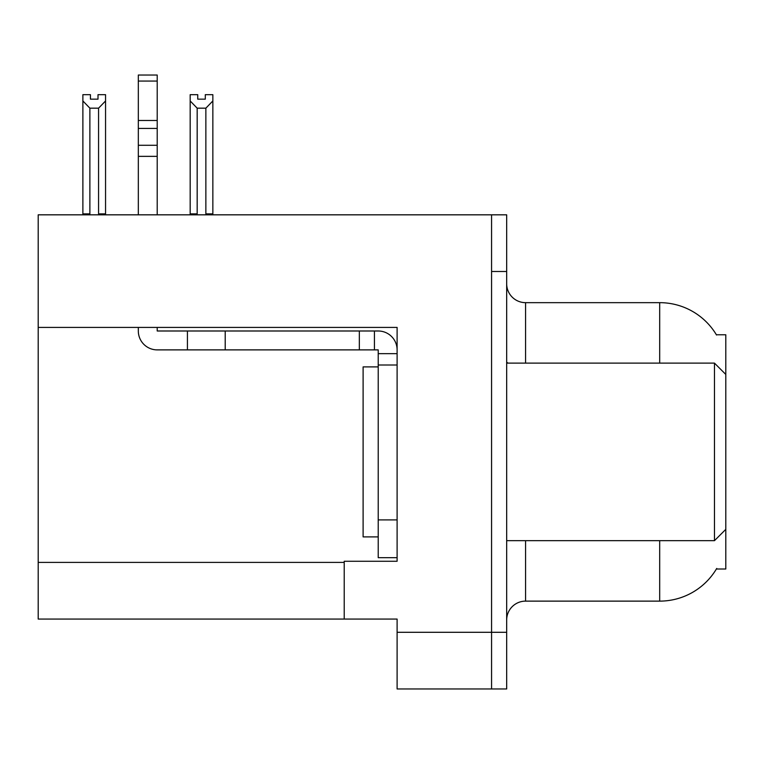 <?xml version="1.0" encoding="UTF-8"?>
<svg xmlns="http://www.w3.org/2000/svg" width="764" height="764" viewBox="0 0 764 764"><rect width="100%" height="100%" fill="white"/><g stroke="black" fill="none" stroke-linecap="round" stroke-linejoin="round"><path stroke-width="1.15" d="M38.2 327.412L397.108 327.412L397.108 519.902L378.218 519.902L378.218 557.682L397.108 557.682L397.108 519.902L397.108 561.263L344.22 561.263L344.22 619.069L38.2 619.069L38.2 214.827L491.567 214.827L491.567 688.966L397.108 688.966L397.108 632.296L491.567 632.296L491.567 688.966L506.675 688.966L506.675 632.296L491.567 632.296L491.567 271.497L506.675 271.497L506.675 632.296M344.22 619.069L397.108 619.069L397.108 632.296M716.384 334.775L725.8 334.775L725.8 374.446L714.464 363.11L714.464 540.673L506.675 540.673M725.8 374.446L725.8 569.008L716.384 569.008L716.718 568.445A66.115 66.115 0 0 1 659.685 601.125A66.115 66.115 0 0 0 716.384 569.008M506.675 620.015A18.89 18.89 0 0 1 525.565 601.125L659.685 601.125L659.685 540.673M659.685 363.11L659.685 302.659A66.115 66.115 0 0 1 716.527 335.014A66.115 66.115 0 0 0 659.685 302.659L525.565 302.659A18.89 18.89 0 0 1 506.675 283.769A18.89 18.89 0 0 0 525.565 302.659L525.565 363.11M491.567 214.827L506.675 214.827L506.675 271.497M206.786 214.827L205.86 213.882L205.86 108.173L197.179 108.173L190.179 100.963L190.179 94.679L197.742 94.679L197.742 99.158L205.296 99.158L197.742 99.158M205.296 99.158L205.296 94.679L212.85 94.679L212.85 100.963L205.86 108.173M205.86 213.882L212.85 213.882L212.85 214.827L212.85 100.963M197.179 108.173L197.179 213.882L196.243 214.827M190.179 100.963L190.179 214.827L190.179 100.963L190.179 213.882L197.179 213.882M98.002 99.158L90.439 99.158L98.002 99.158L98.002 94.679L105.556 94.679L105.556 100.963L98.566 108.173L89.885 108.173L89.885 213.882L82.884 213.882L82.884 214.827M89.885 108.173L82.884 100.963L82.884 94.679L90.439 94.679L90.439 99.158M89.885 213.882L88.949 214.827M82.884 100.963L82.884 213.882M105.556 100.963L105.556 213.882L98.566 213.882L98.566 108.173M99.492 214.827L98.566 213.882M105.556 213.882L105.556 214.827M138.322 327.412L138.322 330.993A18.89 18.89 0 0 0 157.212 349.883L187.428 349.883L187.428 330.993L378.218 330.993A18.89 18.89 0 0 1 397.108 349.893M397.108 353.665L378.218 353.665L378.218 349.883L374.436 349.883L374.436 330.993M397.108 365.001L378.218 365.001L378.218 353.665M378.218 519.902L378.218 365.001M378.218 557.682L397.108 557.682M187.428 349.883L359.328 349.883L359.328 330.993M374.436 349.883L359.328 349.883M157.212 327.412L157.212 330.993L187.428 330.993M138.322 214.827L138.322 156.353L157.212 156.353L157.212 214.827M157.212 81.07L138.322 81.07L138.322 75.034L157.212 75.034L157.212 156.353M138.322 156.353L138.322 145.275L157.212 145.275M157.212 128.438L138.322 128.438L138.322 81.07M138.322 128.438L138.322 145.275M157.212 120.492L138.322 120.492M378.218 366.892L363.11 366.892L363.11 536.901L378.218 536.901M506.675 363.11L714.464 363.11M38.2 562.399L344.22 562.399M525.565 540.673L525.565 601.125M508.194 363.11A18.89 3.276 0 0 1 506.675 361.821M225.208 349.883L225.208 330.993M725.8 529.347L714.464 540.673"/></g></svg>
